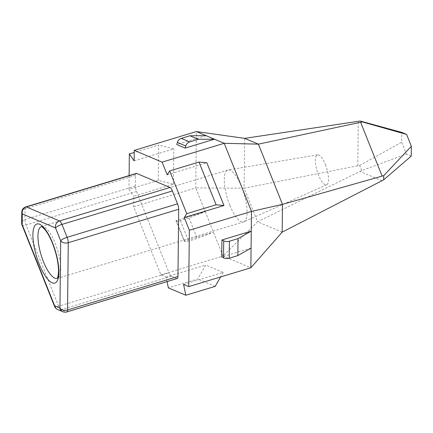 <?xml version="1.0" encoding="UTF-8"?>
<svg xmlns="http://www.w3.org/2000/svg" width="433" height="433" viewBox="0 0 433 433"><rect width="100%" height="100%" fill="white"/><g stroke="black" fill="none" stroke-linecap="round" stroke-linejoin="round"><path stroke-width="0.32" stroke-dasharray="2.17 1.62" d="M167.035 281.585L166.066 277.055L160.876 274.868L133.635 206.752L133.748 196.257L173.433 184.231L158.289 180.42L128.958 189.313L129.11 175.587M128.958 189.313L133.748 196.257M177.216 278.506A5.705 1.813 73.1 0 1 176.718 278.457L171.446 276.238A5.705 1.813 73.1 0 1 169.049 272.763L58.623 306.228A5.705 1.418 -21.8 0 1 54.563 306.407M22.056 225.133A5.705 1.418 158.2 0 0 26.115 224.954L136.541 191.489A5.705 1.813 73.1 0 1 135.383 186.076L135.502 175.414A5.705 1.813 73.1 0 1 136.243 173.427M136.541 191.489L169.049 272.763M158.289 180.42L158.678 145.05L134.23 152.459M133.635 206.752L195.748 187.927L196.365 131.556M134.138 160.881L173.822 148.855L158.678 145.05M173.433 184.231L173.822 148.855M175.933 220.614L176.518 220.96A5.705 1.418 158.2 0 0 180.382 220.57L189.01 217.956L205.269 211.726L175.933 220.614L184.139 241.132L184.723 241.479A5.705 1.418 158.2 0 0 188.588 241.089L197.215 238.475L213.474 232.245L184.139 241.132M205.269 211.726L195.748 187.927L244.125 188.203L257.548 221.766L222.99 256.038L205.269 211.726M160.876 274.868L222.99 256.038L250.853 267.783M189.01 217.956L197.215 238.475M282.181 232.142L257.548 221.766L361.717 170.564L406.398 154.045L401.662 142.197L401.764 132.395M183.549 284.421L223.233 272.395L205.751 265.023L197.713 278.987L168.377 287.88M166.066 277.055L205.751 265.023M223.233 272.395L220.614 276.947M215.196 286.354L197.713 278.987M251.07 248.087L221.734 256.975M167.187 174.808L206.871 162.781M206.103 135.659L176.767 144.552M361.717 170.564L359.688 165.503L357.793 165.779L244.125 188.203L244.672 138.365M357.793 165.779L358.28 121.294M382.058 180.745L360.072 171.479M359.688 165.503L401.662 142.197M411.242 156.086L406.398 154.045M171.446 276.238L61.021 309.703L66.287 311.922A5.705 5.228 -67.1 0 1 62.915 311.765M57.649 309.546A5.705 5.228 112.9 0 0 61.021 309.703A5.705 1.813 73.1 0 1 58.623 306.228L26.115 224.954A5.705 1.813 73.1 0 1 24.957 219.542A5.705 3.81 0.6 0 0 21.65 222.952M135.502 175.414L25.076 208.879A5.705 1.813 73.1 0 1 25.818 206.893M229.804 205.226A27.095 8.606 73.1 0 1 227.828 170.082A27.095 8.606 73.1 0 1 228.164 170.001A27.095 8.606 73.1 0 1 241.571 186.791A27.095 8.606 73.1 0 1 243.871 221.82A27.095 8.606 73.1 0 1 243.546 221.94A27.095 8.606 73.1 0 1 229.804 205.226M325.362 164.529A15.685 4.979 73.1 0 1 326.699 184.804A15.685 4.979 73.1 0 1 318.553 175.197A15.685 4.979 73.1 0 1 317.606 154.808A15.685 4.979 73.1 0 1 325.362 164.529M176.518 220.96L184.723 241.479M180.382 220.57L188.588 241.089M66.785 311.971A5.705 1.813 73.1 0 1 66.287 311.922L176.718 278.457M21.769 212.289A5.705 3.81 -179.4 0 1 25.076 208.879L24.957 219.542L135.383 186.076M41.368 226.594A27.095 8.606 73.1 0 1 41.481 226.556A27.095 8.606 73.1 0 1 55.224 243.27A27.095 8.606 73.1 0 1 57.199 278.414A27.095 8.606 73.1 0 1 57.08 278.446M57.037 278.489L243.546 221.94M227.828 170.082L41.308 226.583M326.699 184.804L243.871 221.815M317.606 154.808L228.164 170.001"/><path stroke-width="0.65" d="M129.11 175.587L129.343 153.937L134.138 160.881L134.252 150.381L162.115 162.126L167.187 174.808L169.66 170.927L186.758 213.675L184.285 217.555L189.356 230.237L188.739 286.608L183.549 284.421L185.865 295.246L168.377 287.88L167.035 281.585M177.958 276.514A5.705 1.813 73.1 0 1 177.216 278.506L66.785 311.971A5.705 1.813 73.1 0 0 67.526 309.985L177.958 276.514L178.694 209.253L68.268 242.718A5.705 3.81 -179.4 0 1 60.696 240.813L55.538 227.931A5.705 5.228 -67.1 0 1 59.559 220.949L26.316 206.942A5.705 5.228 112.9 0 0 22.294 213.918L22.175 224.586A5.705 1.418 158.2 0 0 22.056 225.133L54.563 306.407A5.705 1.418 -21.8 0 1 54.688 305.86L59.954 308.08A5.705 3.81 0.6 0 0 67.526 309.985L68.268 242.718A5.705 1.813 73.1 0 0 67.11 237.306L61.957 224.424A5.705 1.418 158.2 0 0 55.538 227.931L22.294 213.918A5.705 3.81 -179.4 0 1 21.769 212.289L21.65 222.952A5.705 3.81 0.6 0 0 22.175 224.586L54.688 305.86A5.705 5.228 112.9 0 0 57.649 309.546L62.915 311.765A5.705 5.228 -67.1 0 1 59.954 308.08L60.696 240.813A5.705 1.418 -21.8 0 1 67.11 237.306L177.535 203.84A5.705 1.813 73.1 0 1 178.694 209.253M172.383 190.953L61.957 224.424A5.705 1.813 73.1 0 0 59.559 220.949L169.985 187.484A5.705 1.813 73.1 0 1 172.383 190.953L177.535 203.84M169.985 187.484L136.741 173.471L26.316 206.942A5.705 1.813 73.1 0 0 25.818 206.893A5.705 5.705 0 0 0 21.769 212.289M25.818 206.893L136.243 173.427A5.705 1.813 73.1 0 1 136.741 173.471M134.23 152.459L129.343 153.937M134.252 150.381L196.365 131.556L206.103 135.659L189.908 135.767L181.281 138.381A5.705 5.228 -67.1 0 0 177.378 142.446L176.767 144.552L185.162 148.086L185.773 145.981A5.705 5.228 -67.1 0 1 189.676 141.916L198.303 139.302L214.492 139.199L185.162 148.086M250.853 267.783L282.181 232.142L282.484 204.365L251.47 211.412L251.254 231.108L221.923 239.996L223.72 240.851A5.705 3.81 0.6 0 0 229.398 241.23L238.026 238.615L251.254 231.108L250.853 267.783L188.739 286.608M220.614 276.947L215.196 286.354L185.865 295.246M189.356 230.237L251.47 211.412L224.229 143.301L258.404 144.151L282.484 204.365L383.741 175.636L411.35 146.284L411.242 156.086L383.698 179.83L383.741 175.636M251.07 248.087L237.841 255.594L229.214 258.209A5.705 3.81 0.6 0 1 223.531 257.83L221.734 256.975L221.923 239.996M237.841 255.594L238.026 238.615M162.115 162.126L224.229 143.301L206.103 135.659M184.285 217.555L223.969 205.523L216.089 204.782L186.758 213.675M169.66 170.927L198.996 162.039L206.871 162.781L223.969 205.523M198.996 162.039L216.089 204.782M198.303 139.302L189.908 135.767M196.365 131.556L244.672 138.365L258.404 144.151L360.613 122.279L382.112 176.025M360.613 122.279L362.248 121.9L360.18 121.029L244.672 138.365M383.698 179.83L282.181 232.142M360.18 121.029L401.764 132.395L406.614 134.436L411.35 146.284M362.248 121.9L406.614 134.436M223.531 257.83L223.72 240.851M185.773 145.981L177.378 142.446M189.676 141.916L181.281 138.381M229.214 258.209L229.398 241.23M52.599 243.021A30.895 9.813 73.1 0 1 57.004 281.315A30.895 9.813 73.1 0 1 39.187 264.043A30.895 9.813 73.1 0 1 34.781 225.75A30.895 9.813 73.1 0 1 52.599 243.021M57.08 278.446A27.095 8.606 73.1 0 1 43.462 261.705A27.095 8.606 73.1 0 1 41.368 226.594M62.915 311.765A5.705 5.705 0 0 0 66.785 311.971M54.563 306.407A5.705 5.705 0 0 0 57.649 309.546M21.65 222.952A5.705 5.705 0 0 0 22.056 225.133M41.308 226.583L42.461 227.184L44.962 229.647C47.516 232.738 50.033 237.316 52.517 243.389C56.414 253.532 58.417 262.717 58.52 270.944C58.119 279.345 56.799 278.257 57.037 278.489"/></g></svg>
